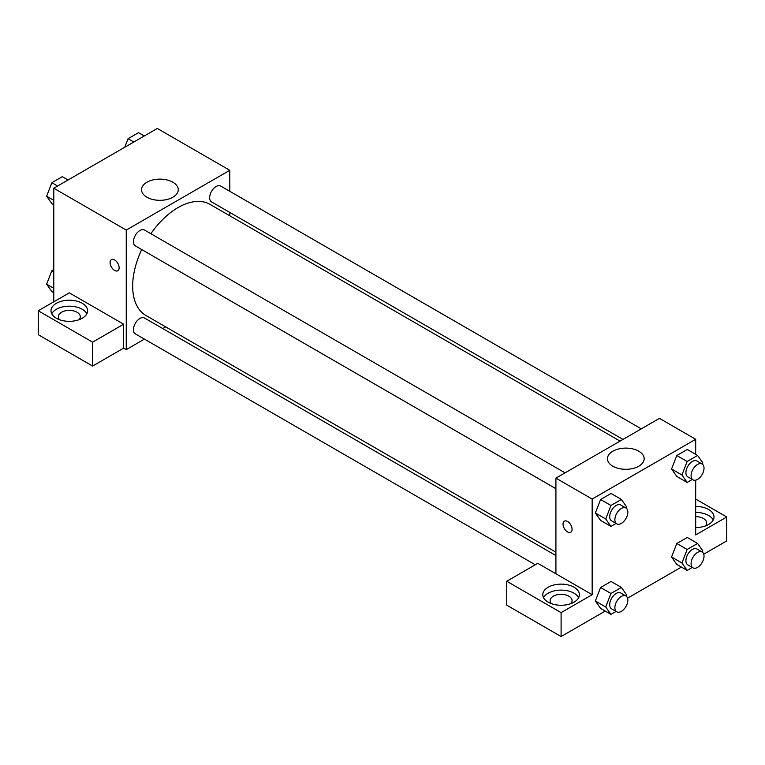 <?xml version="1.0" encoding="UTF-8"?>
<svg xmlns="http://www.w3.org/2000/svg" width="765" height="765" viewBox="0 0 765 765"><rect width="100%" height="100%" fill="white"/><g stroke="black" fill="none" stroke-linecap="round" stroke-linejoin="round"><path stroke-width="1.15" d="M53.78 301.802L53.78 188.228L157.313 128.453L229.787 170.299L229.787 191.298M229.787 212.431L229.787 215.797M146.918 182.233A18.36 10.605 180 0 1 166.933 179.928A18.36 10.605 180 0 1 178.264 189.73A18.36 10.605 180 0 1 159.904 200.325A18.36 10.605 180 0 1 141.544 189.73A18.36 10.605 180 0 1 146.918 182.233M144.432 339.125L126.254 349.624L126.254 230.074L53.78 188.228M126.254 230.074L229.787 170.299M111.413 259.651A6.407 3.701 -120 0 0 110.437 264.786A6.407 3.701 -120 0 0 114.616 270.428A6.407 3.701 60 0 1 110.428 264.786A6.407 3.701 60 0 1 111.413 259.651A6.407 3.701 60 0 1 117.82 263.351A6.407 3.701 60 0 1 117.82 270.743A6.407 3.701 60 0 1 114.616 270.428A6.407 3.701 -120 0 0 117.82 270.743M123.662 324.217L69.309 292.842L38.25 310.772L92.603 342.156L123.662 324.217L123.662 348.132L126.254 349.624M56.371 303.303A18.303 10.567 180 0 1 76.318 301.008A18.303 10.567 180 0 1 87.612 310.772A18.303 10.567 180 0 1 69.309 321.338A18.303 10.567 180 0 1 51.006 310.772A18.303 10.567 180 0 1 56.371 303.303M86.866 313.755A18.303 10.567 0 0 0 56.371 309.28A18.303 10.567 0 0 0 51.752 313.755M59.622 319.741A10.978 6.34 180 0 1 58.331 316.748A10.978 6.34 180 0 1 65.111 310.886A10.978 6.34 180 0 1 77.074 312.263A10.978 6.34 180 0 1 80.296 316.748A10.978 6.34 180 0 1 78.996 319.741M92.603 342.156L92.603 366.062L123.662 348.132M38.25 310.772L38.25 334.678L92.603 366.062M165.661 326.875L162.735 328.558M565.067 472.856L144.499 230.036A9.151 5.288 120 0 0 135.348 235.324A9.151 5.288 120 0 0 135.348 245.89L555.916 488.701M555.916 555.562L144.499 318.03A9.151 5.288 120 0 0 137.442 320.478A9.151 5.288 120 0 0 133.445 329.686A9.151 5.288 120 0 0 135.348 333.875L535.28 564.78M641.271 428.859L220.693 186.048A9.151 5.288 120 0 0 213.645 188.496A9.151 5.288 120 0 0 209.648 197.705A9.151 5.288 120 0 0 211.542 201.893L622.968 439.426M620.052 441.109L210.088 204.418A64.136 37.026 120 0 0 150.858 233.717M141.707 249.562A64.136 37.026 120 0 0 132.67 286.139A64.136 37.026 120 0 0 145.952 315.505L555.916 552.196M555.916 573.779L537.805 563.317L506.736 581.247L561.099 612.631L592.158 594.701L555.916 573.779L555.916 478.135L659.449 418.359L695.691 439.282L695.691 454.343M506.736 581.247L506.736 605.163L561.099 636.547L605.201 611.082M627.549 598.173L681.405 567.085M703.752 554.185L726.75 540.903L726.75 516.997L695.691 534.926L695.691 480.152M695.691 516.633A10.978 6.34 180 0 1 703.456 518.488A10.978 6.34 180 0 1 706.669 522.973A10.978 6.34 180 0 1 705.378 525.957M713.248 519.98A18.303 10.567 0 0 0 695.691 512.407M695.691 506.43A18.303 10.567 180 0 1 713.994 516.997A18.303 10.567 180 0 1 695.691 527.563M551.412 603.671A10.978 6.34 180 0 1 550.111 600.678A10.978 6.34 180 0 1 561.099 594.338A10.978 6.34 180 0 1 572.077 600.678A10.978 6.34 180 0 1 570.776 603.671M578.656 597.685A18.303 10.567 0 0 0 548.151 593.21A18.303 10.567 0 0 0 543.542 597.685M548.151 587.233A18.303 10.567 180 0 1 568.099 584.938A18.303 10.567 180 0 1 579.401 594.701A18.303 10.567 180 0 1 561.099 605.268A18.303 10.567 180 0 1 542.796 594.701A18.303 10.567 180 0 1 548.151 587.233M561.099 612.631L561.099 636.547M695.691 499.057L726.75 516.997M692.287 567.439L687.142 570.403L681.911 562.964L687.142 549.48L676.796 543.504L687.257 537.47L676.796 543.504L671.565 556.987L676.796 564.427L671.555 556.997M692.287 479.445L687.142 482.419L676.796 476.432L671.555 469.012L676.796 455.519L687.257 449.476L676.796 455.519L687.142 461.496L697.604 455.452L702.834 462.892L702.356 464.145M616.083 523.442L610.948 526.406L600.592 520.43L595.352 513.009M610.948 526.406L605.717 518.966L610.948 505.483L600.592 499.507L611.053 493.473L600.592 499.507L595.361 512.99L600.592 520.43M610.948 593.477L600.592 587.501L611.053 581.457L600.592 587.501L595.361 600.984L600.592 608.424L595.361 600.984L605.717 606.961L610.948 593.477L621.41 587.434L626.64 594.874L626.153 596.126M592.158 594.701L592.158 499.057L695.691 439.282M638.785 451.216A18.36 10.605 180 0 1 644.168 458.713A18.36 10.605 180 0 1 625.808 469.308A18.36 10.605 180 0 1 607.439 458.713A18.36 10.605 180 0 1 618.78 448.921A18.36 10.605 180 0 1 638.785 451.216M592.158 499.057L555.916 478.135M567.553 531.933A6.407 3.701 60 0 1 563.375 526.282A6.407 3.701 60 0 1 564.35 521.156A6.407 3.701 60 0 1 570.757 524.847A6.407 3.701 60 0 1 570.757 532.249A6.407 3.701 60 0 1 567.553 531.933M564.36 521.147A6.407 3.701 -120 0 0 563.375 526.282A6.407 3.701 -120 0 0 567.563 531.924A6.407 3.701 -120 0 0 570.757 532.249M610.948 505.483L621.41 499.449L626.64 506.889L626.153 508.132M625.933 507.989L620.75 505.005A9.151 5.288 120 0 0 613.702 507.453A9.151 5.288 120 0 0 609.705 516.662A9.151 5.288 120 0 0 611.598 520.85L616.781 523.843A9.151 5.288 120 0 0 625.933 518.555A9.151 5.288 120 0 0 625.933 507.989A9.151 5.288 120 0 0 618.875 510.446A9.151 5.288 120 0 0 614.878 519.655A9.151 5.288 120 0 0 616.781 523.843M605.717 518.966L595.361 512.99M621.41 499.449L611.053 493.473M687.142 482.419L681.911 474.969L687.142 461.496M702.127 464.001L696.953 461.008A9.151 5.288 120 0 0 689.896 463.456A9.151 5.288 120 0 0 685.909 472.665A9.151 5.288 120 0 0 687.802 476.863L692.975 479.846A9.151 5.288 120 0 0 702.127 474.568A9.151 5.288 120 0 0 702.127 464.001A9.151 5.288 120 0 0 695.079 466.449A9.151 5.288 120 0 0 691.082 475.658A9.151 5.288 120 0 0 692.975 479.846M676.796 476.432L671.565 468.993L681.911 474.969M697.604 455.452L687.257 449.476M616.083 611.436L610.948 614.4L605.717 606.961M625.933 595.983L620.75 592.99A9.151 5.288 120 0 0 613.702 595.447A9.151 5.288 120 0 0 609.705 604.656A9.151 5.288 120 0 0 611.598 608.844L616.781 611.828A9.151 5.288 120 0 0 625.933 606.549A9.151 5.288 120 0 0 625.933 595.983A9.151 5.288 120 0 0 618.875 598.431A9.151 5.288 120 0 0 614.878 607.64A9.151 5.288 120 0 0 616.781 611.828M610.948 614.4L600.592 608.424M621.41 587.434L611.053 581.457M687.142 549.48L697.604 543.446L702.834 550.886L702.356 552.129M702.127 551.986L696.953 549.002A9.151 5.288 120 0 0 689.896 551.45A9.151 5.288 120 0 0 685.909 560.659A9.151 5.288 120 0 0 687.802 564.847L692.975 567.84A9.151 5.288 120 0 0 702.127 562.552A9.151 5.288 120 0 0 702.127 551.986A9.151 5.288 120 0 0 695.079 554.434A9.151 5.288 120 0 0 691.082 563.652A9.151 5.288 120 0 0 692.975 567.84M687.142 570.403L676.796 564.427M681.911 562.964L671.565 556.987M697.604 543.446L687.257 537.47M53.78 204.733L51.867 203.624L46.636 196.184L51.867 182.701L62.319 176.667L68.066 179.985M53.78 200.306L46.636 196.184M57.605 186.019L51.867 182.701M124.743 147.263L128.061 138.714L138.522 132.67L144.269 135.988M133.808 142.022L128.061 138.714M53.78 292.718L51.867 291.618L46.636 284.169L51.867 270.695L53.78 269.586M53.78 288.3L46.636 284.169M53.78 271.805L51.867 270.695"/></g></svg>
